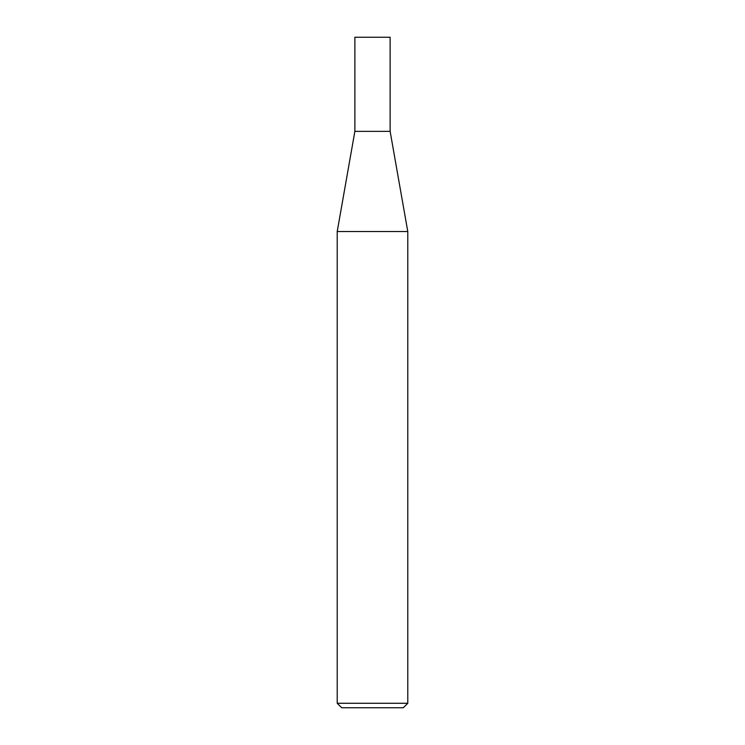 <?xml version="1.0" encoding="UTF-8"?>
<svg xmlns="http://www.w3.org/2000/svg" width="745" height="745" viewBox="0 0 745 745"><rect width="100%" height="100%" fill="white"/><g stroke="black" fill="none" stroke-linecap="round" stroke-linejoin="round"><path stroke-width="1.12" d="M354.871 131.353L390.129 131.353L390.129 37.25L354.871 37.25L354.871 131.353L337.215 231.527L407.785 231.527L390.129 131.353M407.785 703.271L403.306 707.75L341.694 707.75L337.215 703.271L407.785 703.271L407.785 231.527M337.215 703.271L337.215 231.527"/></g></svg>
